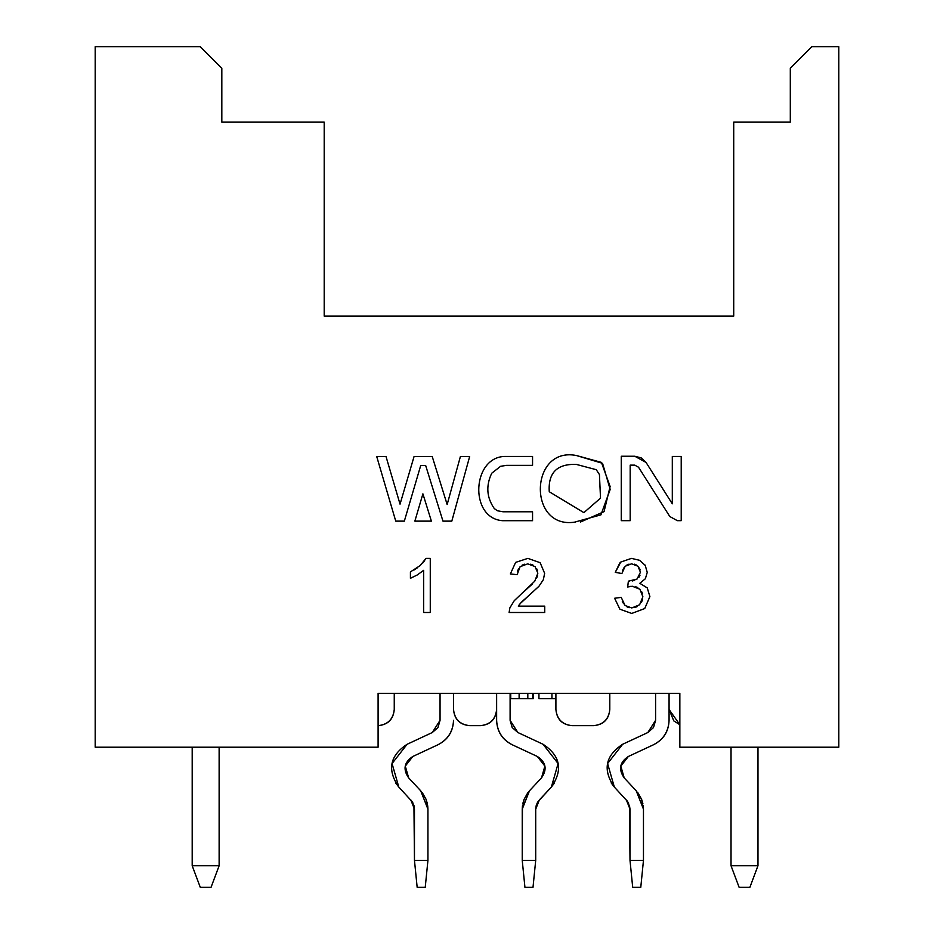 <?xml version="1.0" encoding="UTF-8"?>
<svg xmlns="http://www.w3.org/2000/svg" width="934" height="934" viewBox="0 0 934 934"><rect width="100%" height="100%" fill="white"/><g stroke="black" fill="none" stroke-linecap="round" stroke-linejoin="round"><path stroke-width="1.4" d="M555.905 698.702L538.941 698.702L555.905 698.702M679.847 693.32L378.095 693.32L679.847 693.32L679.847 747.2L679.847 693.32M733.727 316.124L733.727 122.144L790.304 122.144L790.304 68.252L811.856 46.7L838.802 46.7L838.802 747.2L679.847 747.2L838.802 747.2L838.802 46.7L811.856 46.7L790.304 68.252L790.304 122.144L733.727 122.144L733.727 316.124L324.203 316.124L324.203 122.144L221.825 122.144L221.825 68.252L200.273 46.7L95.198 46.7L95.198 747.2L378.095 747.2L378.095 693.32L378.095 747.2L95.198 747.2L95.198 46.7L200.273 46.7L221.825 68.252L221.825 122.144L324.203 122.144L324.203 316.124L733.727 316.124L324.203 316.124M576.325 455.5L602.558 463.346L610.182 489.463L600.901 514.867L574.492 522.176C527.698 529.076 529.636 446.347 576.325 455.5C529.636 446.347 527.698 529.076 574.492 522.176L600.901 514.867L610.182 489.463L602.558 463.346L576.325 455.5L601.403 462.388L610.124 486.486L604.041 511.645L580.458 522.024M386.011 456.528L400.044 504.162L414.066 456.528L432.22 456.528L447.152 504.535L460.404 456.528L469.662 456.528L451.811 521.137L442.973 521.137L425.647 465.447L420.732 465.447L404.34 521.137L395.747 521.137L376.717 456.528L386.011 456.528L376.717 456.528L386.011 456.528L400.044 504.162L414.066 456.528L432.22 456.528L414.066 456.528M532.555 456.446L532.555 465.365L506.508 465.365L500.612 466.288L491.739 473.223C485.785 485.738 486.637 497.507 494.284 508.551L497.355 510.758L503.006 511.774L532.555 511.774L532.555 520.693L502.527 520.693C468.529 518.183 472.032 455.045 506.508 456.446L532.555 456.446L506.508 456.446L532.555 456.446L532.555 465.365L532.555 456.446M621.273 456.236L634.758 456.236L646.048 462.435L672.305 503.811L672.305 456.434L681.213 456.434L681.213 520.67L677.348 520.67L669.818 516.537L638.517 467.222L634.758 465.144L630.181 465.144L630.181 520.67L621.273 520.67L621.273 456.236L621.273 520.67L621.273 456.236L634.758 456.236L641.191 457.882L646.048 462.435L641.191 457.882L634.758 456.236M422.904 493.841L431.391 521.137L414.859 521.137L422.904 493.841L414.859 521.137L422.904 493.841L431.391 521.137L422.904 493.841M430.27 612.494L423.651 612.494L423.651 570.324L417.381 574.9L410.423 578.309L410.423 571.912L420.125 565.584L426.009 558.38L430.27 558.38L430.27 612.494L430.27 558.38L430.27 612.494L423.651 612.494L430.27 612.494M544.732 606.131L544.732 612.494L544.732 606.131L544.732 612.494L509.112 612.494L509.859 607.882L514.225 600.725L534.762 581.17L537.856 573.196L535.03 566.576L527.71 563.856L520.063 566.728L517.156 574.667L510.361 573.966L515.615 562.385L527.862 558.38L540.132 562.688L544.65 573.348L543.343 579.71L538.93 586.295L521.09 602.558L518.3 606.131L544.732 606.131L518.3 606.131L519.094 604.952M614.607 598.262L621.215 597.386L614.607 598.262L621.215 597.386L625.079 605.501L631.769 607.964L639.638 604.742L642.872 596.721L639.895 589.226L632.318 586.248L627.648 586.984L628.384 581.17L637.058 579.033L640.444 572.238L637.957 566.226L631.617 563.821L625.185 566.237L621.881 573.523L615.261 572.355L620.771 562.058L631.477 558.38L639.592 560.307L645.254 565.444L647.239 572.39L645.371 578.741L639.813 583.306L647.239 587.895L649.889 596.569L644.729 608.548L631.734 613.44L619.919 609.225L614.607 598.262L619.919 609.225L631.734 613.44L644.729 608.548L649.889 596.569L647.239 587.895L639.813 583.306L645.371 578.741L647.239 572.39L645.254 565.444L639.592 560.307L631.477 558.38L620.771 562.058L615.261 572.355L621.881 573.523L625.185 566.237L631.617 563.821L637.957 566.226L640.444 572.238L637.058 579.033L628.384 581.17L627.683 586.972M609.797 709.478C608.898 719.367 603.516 724.749 593.627 725.648C603.376 724.621 608.77 719.227 609.797 709.478L609.797 693.32L609.797 709.478C608.898 719.367 603.516 724.749 593.627 725.648L572.075 725.648L593.627 725.648M555.905 693.32L555.905 709.478C556.933 719.227 562.326 724.621 572.075 725.648C562.186 724.749 556.804 719.367 555.905 709.478L555.905 693.32M679.847 724.726L673.799 720.908L669.071 709.478L673.799 720.908L679.847 724.726L669.071 709.478L673.799 720.908L679.847 724.726M669.071 693.32L669.071 720.324L669.071 693.32M496.631 709.478L496.631 720.324L496.631 709.478C495.744 719.367 490.362 724.749 480.473 725.648C490.222 724.621 495.604 719.227 496.631 709.478L496.631 693.32L496.631 709.478C495.744 719.367 490.362 724.749 480.473 725.648L469.697 725.648C459.808 724.761 454.426 719.367 453.527 709.478C454.426 719.367 459.808 724.749 469.697 725.648L480.473 725.648M453.527 693.32L453.527 709.478C454.554 719.227 459.948 724.621 469.697 725.648C459.808 724.749 454.426 719.367 453.527 709.478L453.527 693.32M378.095 725.648C387.844 724.621 393.226 719.227 394.253 709.478L394.253 693.32L394.253 709.478C393.366 719.367 387.972 724.749 378.095 725.648C387.972 724.749 393.366 719.367 394.253 709.478M575.531 522.199L574.527 522.188M576.733 464.408L574.141 464.408M549.262 491.739C548.036 472.802 557.073 463.696 576.36 464.42C557.073 463.696 548.036 472.802 549.262 491.739L583.878 512.638L600.504 498.149L599.441 474.565L596.254 469.685L576.36 464.42L596.254 469.685L599.441 474.565L600.504 498.149L583.878 512.638L549.262 491.739M460.404 456.528L469.662 456.528L460.404 456.528L447.152 504.535L432.22 456.528M469.662 456.528L451.811 521.137L469.662 456.528M451.811 521.137L442.973 521.137L451.811 521.137M404.34 521.137L395.747 521.137L404.34 521.137L420.732 465.447L425.647 465.447L442.973 521.137M395.747 521.137L376.717 456.528L395.747 521.137M532.555 511.774L532.555 520.693L532.555 511.774L503.006 511.774L497.355 510.758L494.284 508.551C486.637 497.507 485.785 485.738 491.739 473.223L500.612 466.288L506.508 465.365L532.555 465.365M532.555 520.693L502.527 520.693L532.555 520.693M506.508 456.446C472.032 455.045 468.529 518.183 502.527 520.693M672.305 456.434L681.213 456.434L672.305 456.434L672.305 503.811L646.048 462.435L641.191 457.882M681.213 456.434L681.213 520.67L681.213 456.434M669.818 516.537L638.517 467.222L669.818 516.537L677.348 520.67L681.213 520.67M630.181 520.67L621.273 520.67L630.181 520.67L630.181 465.144L634.758 465.144L638.517 467.222M431.391 521.137L414.859 521.137L431.391 521.137M417.381 574.9L410.423 578.309L417.381 574.9L423.651 570.324L423.651 612.494M410.423 578.309L410.423 571.912L410.423 578.309M426.009 558.38L430.27 558.38L426.009 558.38L420.125 565.584L410.423 571.912M424.678 560.587L422.763 562.992M417.311 567.86L414.112 569.962M520.051 603.714L538.93 586.295L543.343 579.71L544.65 573.348L540.132 562.688L527.862 558.38L515.615 562.385L510.361 573.966L517.156 574.667L520.063 566.728L527.71 563.856L535.03 566.576L537.856 573.196L534.762 581.17L514.225 600.725L509.859 607.882L509.112 612.494L544.732 612.494L509.112 612.494M523.017 600.714L524.71 599.208M517.541 571.304L518.533 568.748M522.083 565.187L524.546 564.218M530.675 564.194L533.034 565.117M536.618 568.561L537.529 570.697M537.575 575.519L536.606 578.169M532.228 584.147L522.888 592.565M622.651 570.324L623.772 567.954M626.971 564.93L629.072 564.124M634.163 564.124L636.229 564.93M639.346 567.977L640.152 569.915M640.024 575.169L638.914 577.34M634.711 580.259L632.225 580.995M629.563 586.54L630.905 586.33M628.384 581.17L629.446 581.24L628.384 581.17L627.648 586.984L632.33 586.248L639.895 589.226L642.872 596.733L639.638 604.742L631.769 607.964L625.079 605.501L621.215 597.386M635.318 586.61L637.77 587.591M641.53 591.35L642.51 593.767M642.487 599.815L641.424 602.418M637.338 606.528L634.793 607.59M629.177 607.672L627.018 606.866M623.562 603.714L622.242 601.076M509.509 608.933L509.847 607.894M517.156 574.667L510.361 573.966M523.729 600.083L521.359 602.267M518.3 606.131L521.09 602.558M621.881 573.523L615.261 572.355L619.802 562.968M644.67 564.58L645.242 565.444M533.326 698.702L533.326 693.32L533.326 698.702M510.104 698.702L510.735 698.702L510.735 693.32L510.735 698.702L519.117 698.702L519.117 693.32L519.117 698.702L527.815 698.702L527.815 693.32L527.815 698.702L532.73 698.702L532.73 693.32L532.73 698.702L510.104 698.702M551.947 693.32L551.947 698.702L551.947 693.32M538.941 693.32L538.941 698.702L538.941 693.32M731.03 865.748L757.976 865.748L757.976 747.2L757.976 865.748L731.03 865.748L731.03 747.2L731.03 865.748L739.121 887.3L749.897 887.3L757.976 865.748L749.897 887.3L739.121 887.3L731.03 865.748M192.194 865.748L192.194 747.2L192.194 865.748L219.128 865.748L219.128 747.2L219.128 865.748L192.194 865.748L200.273 887.3L192.194 865.748M200.273 887.3L211.049 887.3L219.128 865.748L211.049 887.3L200.273 887.3M627.73 801.687L614.339 787.058L607.59 763.545L614.339 787.058L627.73 801.687L626.387 799.983L630.006 809.171L629.469 805.412L630.006 860.354L643.468 860.354L643.468 809.171L636.229 790.794L624.192 777.882L620.818 766.114L628.349 756.482L620.818 766.114L628.349 756.482L653.508 744.748C663.385 739.6 668.569 731.45 669.071 720.324C668.674 731.52 663.49 739.658 653.508 744.748L628.349 756.482C619.674 762.191 618.285 769.324 624.192 777.882L620.818 766.114M647.822 732.536L653.485 727.563L655.598 720.324L655.598 693.32L655.598 720.324L647.822 732.536L653.485 727.563L647.822 732.536L622.651 744.27L607.59 763.545L614.339 787.058C602.523 769.966 605.302 755.699 622.651 744.27L607.59 763.545L622.651 744.27L647.822 732.536L653.485 727.563M537.961 801.699L535.707 809.171L535.707 860.354L522.234 860.354L522.456 805.738L522.234 809.171L524.102 799.294L529.473 790.794L541.51 777.87C547.417 769.324 546.028 762.191 537.354 756.482L512.194 744.748C502.212 739.658 497.028 731.52 496.631 720.324C497.133 731.45 502.317 739.6 512.194 744.748L537.354 756.482L544.884 766.114L541.51 777.87L529.473 790.794L522.234 809.171L522.234 860.354L535.707 860.354L535.707 809.171L539.327 799.983L551.364 787.058L558.112 763.545L543.051 744.27L517.891 732.536L510.104 720.324L510.104 693.32L510.104 720.324L512.217 727.563L517.891 732.536L512.217 727.563L517.891 732.536L543.051 744.27L558.112 763.545L551.364 787.058L558.112 763.545L551.364 787.058L537.972 801.687M503.368 693.32L496.631 693.32M544.884 766.114L541.51 777.87L544.884 766.114L537.354 756.482M412.198 801.687L398.795 787.058L392.058 763.545L398.795 787.058L412.198 801.687L410.843 799.983L414.462 809.171L413.937 805.423L414.462 860.354L427.935 860.354L427.935 809.171L420.697 790.794L408.648 777.882L405.286 766.114L412.816 756.482L405.286 766.114L412.816 756.482L437.976 744.748C447.841 739.6 453.037 731.45 453.527 720.324C453.13 731.52 447.946 739.658 437.976 744.748L412.816 756.482C404.13 762.191 402.741 769.324 408.648 777.882L405.286 766.114M432.279 732.536L440.054 720.324L432.279 732.536L407.119 744.27L392.058 763.545L398.795 787.058C386.991 769.966 389.758 755.699 407.119 744.27L392.058 763.545L407.119 744.27L432.279 732.536L440.054 720.324L440.054 693.32L440.054 720.324L437.953 727.563L432.279 732.536L437.953 727.563M408.648 777.882L420.697 790.794L426.056 799.294L427.935 809.171L427.935 860.354L414.462 860.354L414.462 809.171L412.805 802.691M535.707 809.171L536.233 805.423L535.707 809.171L539.327 799.983M512.217 727.563L517.891 732.536M543.051 744.27L558.112 763.545L543.051 744.27C560.4 755.699 563.179 769.966 551.364 787.058L554.574 782.855M537.365 802.691L536.244 805.4M624.192 777.882L636.229 790.794L641.6 799.294L643.468 809.171L643.468 860.354L630.006 860.354L630.006 809.171L628.349 802.691M630.006 809.171L626.387 799.983M611.128 782.855L614.339 787.058L611.128 782.855M632.692 887.3L640.782 887.3L643.468 860.354L640.782 887.3L632.692 887.3L630.006 860.354L632.692 887.3M527.768 792.803L524.102 799.294L522.83 803.509L524.102 799.294L527.768 792.803L524.102 799.294M522.234 860.354L524.931 887.3L533.01 887.3L535.707 860.354L533.01 887.3L524.931 887.3L522.234 860.354M414.462 809.171L410.843 799.983M395.584 782.855L398.795 787.058L395.584 782.855M417.159 887.3L425.239 887.3L427.935 860.354L425.239 887.3L417.159 887.3L414.462 860.354L417.159 887.3M407.119 744.27L392.058 763.545M422.39 792.803L426.056 799.294L427.328 803.509M427.714 805.738L427.935 809.171M622.651 744.27L607.59 763.545M637.934 792.803L641.6 799.294L642.872 803.509M643.257 805.738L643.468 809.171"/></g></svg>
